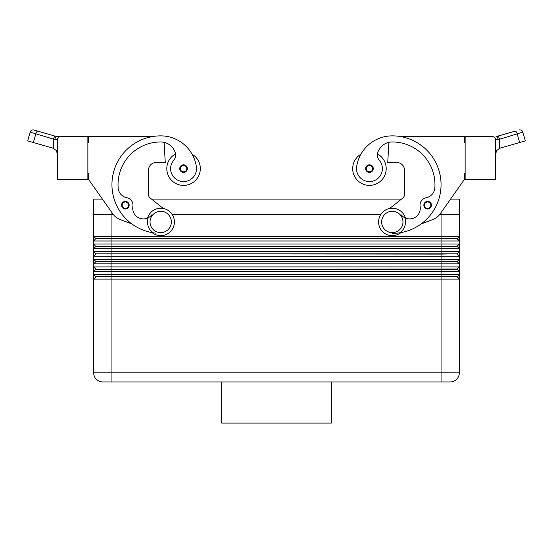 <?xml version="1.0" encoding="UTF-8"?>
<svg xmlns="http://www.w3.org/2000/svg" width="553" height="553" viewBox="0 0 553 553"><rect width="100%" height="100%" fill="white"/><g stroke="black" fill="none" stroke-linecap="round" stroke-linejoin="round"><path stroke-width="0.83" d="M122.123 207.216A3.809 3.809 0 0 1 125.351 201.382A3.809 3.809 0 0 1 129.16 205.191A3.809 3.809 0 0 1 122.123 207.216A3.809 3.809 0 0 0 125.351 208.999M175.55 153.9A16.763 16.763 0 0 0 183.555 185.386A16.763 16.763 0 0 0 192.091 154.197A36.042 36.042 0 0 0 160.702 135.865A36.042 36.042 0 0 1 196.377 166.785A12.954 12.954 0 0 1 185.393 181.439A12.954 12.954 0 0 1 173.78 160.128A7.618 7.618 0 0 0 175.363 153.057A15.235 15.235 0 0 0 160.702 141.955A42.664 42.664 0 0 0 118.183 188.11A10.666 10.666 0 0 0 126.789 197.711A7.618 7.618 0 0 1 132.865 206.463A10.666 10.666 0 0 0 148.176 217.764A13.203 13.203 0 0 0 153.16 232.792L152.075 232.613A13.714 13.714 0 0 0 174.416 221.953A13.714 13.714 0 0 0 147.554 218.055L148.176 217.764A10.666 10.666 0 0 0 151.743 214.861M160.702 232.619A10.666 10.666 0 0 0 171.368 221.953A10.666 10.666 0 0 0 160.702 211.287A10.666 10.666 0 0 0 150.036 221.953A10.666 10.666 0 0 0 160.702 232.619M369.445 172.432A3.809 3.809 0 0 1 365.637 168.624A3.809 3.809 0 0 1 372.777 166.778A3.809 3.809 0 0 1 369.445 172.432M166.799 168.624A16.763 16.763 0 0 0 183.555 185.386A16.763 16.763 0 0 0 200.317 168.624A16.763 16.763 0 0 1 183.555 185.386A16.763 16.763 0 0 1 166.799 168.624M95.793 238.861L457.207 238.861L459.343 240.997L459.343 236.428L457.207 238.557L95.793 238.557L93.657 240.997L459.343 240.997L457.207 238.557M453.985 214.336L441.059 214.336L459.343 214.336L459.343 236.428L93.657 236.428L93.657 244.046L95.793 246.479L457.207 246.479L459.343 248.615L459.343 244.046L93.657 244.046L93.657 248.615L459.343 248.615L457.207 246.175L95.793 246.175M95.793 261.721L93.657 263.85L459.343 263.85L459.343 259.281L457.207 261.417L95.793 261.417L457.207 261.721L459.343 263.85L459.343 266.899L457.207 269.034L95.793 269.339L441.059 269.339L441.059 271.468L459.343 271.468L459.343 266.899L93.657 266.899L93.657 271.468L441.059 271.468L441.059 274.516L93.657 274.516L93.657 271.468L93.657 279.092L459.343 279.092L459.343 274.516L441.059 274.516L441.059 276.652L95.793 276.652L93.657 274.516M459.343 248.615L459.343 251.663L457.207 253.799L95.793 253.799L441.059 254.104L441.059 256.233L459.343 256.233L459.343 251.663L93.657 251.663L93.657 256.233L441.059 256.233L441.059 259.281L93.657 259.281L93.657 266.899L95.793 269.034M459.343 256.233L457.207 254.104L459.343 256.233L459.343 259.281L441.059 259.281L441.059 269.339L457.207 269.339L459.343 271.468L459.343 274.516L459.343 271.468M95.793 246.479L93.657 248.615L93.657 251.663L95.793 253.799M457.207 246.175L459.343 244.046L459.343 240.997M95.793 254.104L93.657 256.233L93.657 259.281L95.793 261.417M441.059 212.615L441.059 214.336L439.835 214.336L441.059 214.336L441.059 254.104L457.207 253.799M95.793 269.339L93.657 271.468M95.793 276.652L457.207 276.956L459.343 279.092L457.207 276.652L441.059 276.652L441.059 381.936L450.197 381.936A9.145 9.145 0 0 0 456.66 379.261A9.145 9.145 0 0 1 450.197 381.936M95.793 276.956L93.657 279.092L93.657 372.798A9.145 9.145 0 0 0 96.34 379.261A9.145 9.145 0 0 1 93.657 372.798L111.941 372.798L111.941 214.336L99.015 214.336M457.207 276.652L459.343 274.516M465.128 173.193L464.52 173.193L464.52 179.29L440.105 213.963A15.235 15.235 0 0 1 433.082 219.423L420.992 224.041A48.761 48.761 0 0 1 400.925 232.613A13.714 13.714 0 0 1 378.584 221.953A13.714 13.714 0 0 1 405.446 218.055A10.666 10.666 0 0 1 401.257 214.861M392.298 233.38A48.761 48.761 0 0 0 399.84 232.792A48.761 48.761 0 0 1 397.185 233.131A48.761 48.761 0 0 0 399.84 232.792A13.203 13.203 0 0 0 404.824 217.764L405.446 218.055M392.298 211.287A10.666 10.666 0 0 1 402.964 221.953A10.666 10.666 0 0 1 392.298 232.619A10.666 10.666 0 0 1 381.632 221.953A10.666 10.666 0 0 1 392.298 211.287M399.84 232.792A48.761 48.761 0 0 0 440.907 180.838A48.761 48.761 0 0 0 392.298 135.865A36.042 36.042 0 0 0 356.623 166.785A12.954 12.954 0 0 0 367.607 181.439A12.954 12.954 0 0 0 379.22 160.128A7.618 7.618 0 0 1 377.637 153.057A15.235 15.235 0 0 1 392.298 141.955A42.664 42.664 0 0 1 434.817 188.11A10.666 10.666 0 0 1 426.211 197.711A7.618 7.618 0 0 0 420.135 206.463A10.666 10.666 0 0 1 404.824 217.764M356.623 166.785A12.954 12.954 0 0 0 367.607 181.439A12.954 12.954 0 0 0 379.22 160.128M377.45 153.9A16.763 16.763 0 0 1 369.445 185.386A16.763 16.763 0 0 1 360.909 154.197A36.042 36.042 0 0 1 392.298 135.865A36.042 36.042 0 0 0 360.909 154.197M386.201 168.624A16.763 16.763 0 0 1 369.445 185.386A16.763 16.763 0 0 1 352.683 168.624A16.763 16.763 0 0 0 369.445 185.386A16.763 16.763 0 0 0 386.201 168.624M427.649 208.999A3.809 3.809 0 0 1 423.84 205.191A3.809 3.809 0 0 1 430.981 203.345A3.809 3.809 0 0 1 427.649 208.999M180.333 170.649A3.809 3.809 0 0 1 183.555 164.815A3.809 3.809 0 0 1 187.363 168.624A3.809 3.809 0 0 1 180.333 170.649M495.606 139.674L495.606 179.29L465.128 179.29L465.128 136.626L492.557 136.626A3.048 3.048 0 0 1 495.606 139.674L498.198 139.674C497.921 137.828 497.244 136.812 496.159 136.626L515.258 131.109A3.048 1.071 74 0 1 516.295 131.856A3.048 1.071 74 0 1 517.207 134.04L519.64 142.529L499.477 148.342L496.663 150.582L495.606 154.017M498.198 139.674L522.827 132.105A3.048 3.048 0 0 0 521.375 130.28A3.048 3.048 0 0 1 522.827 132.105L525.35 140.897L519.64 142.529M57.394 154.017L56.337 150.582L53.523 148.342L33.36 142.529L35.793 134.04A3.048 1.071 -74 0 1 36.705 131.856A3.048 1.071 -74 0 1 37.742 131.109L33.94 130.017A3.048 3.048 0 0 0 30.173 132.105A3.048 3.048 0 0 1 33.94 130.017L56.841 136.626C55.756 136.812 55.079 137.828 54.802 139.674L57.394 139.674A3.048 3.048 0 0 1 60.443 136.626L56.841 136.626M27.65 140.897L30.173 132.105L27.65 140.897L33.36 142.529M30.173 132.105L53.523 139.121A3.048 1.071 -74 0 1 54.429 136.937A3.048 1.071 -74 0 1 55.473 136.19L56.98 136.626L55.473 136.19M221.649 381.936L221.649 423.08L331.351 423.08L331.351 381.936M515.258 131.109L497.527 136.19A3.048 1.071 74 0 1 498.571 136.937A3.048 1.071 74 0 1 499.477 139.121L499.477 148.342M519.06 130.017A3.048 3.048 0 0 1 521.375 130.28A3.048 3.048 0 0 0 519.06 130.017L519.06 130.017M53.523 148.342L53.523 139.121L54.802 139.674M58.286 137.517A3.048 3.048 0 0 0 57.394 139.674A3.048 3.048 0 0 1 60.443 136.626L87.872 136.626L87.872 179.29L57.394 179.29L57.394 139.674L57.394 179.29M497.527 136.19L496.02 136.626M102.803 381.936A9.145 9.145 0 0 1 96.34 379.261A9.145 9.145 0 0 0 102.803 381.936L441.059 381.936M111.941 212.615L111.941 214.336L113.165 214.336L93.657 214.336L93.657 236.428L95.793 238.557M172.101 214.336L380.899 214.336M464.52 179.29L450.577 199.094L459.343 199.094L459.343 214.336M87.872 173.193L88.48 173.193L88.48 179.29L102.423 199.094L93.657 199.094L93.657 214.336M151.487 199.094L401.513 199.094M111.941 381.936L111.941 372.798L459.343 372.798A9.145 9.145 0 0 1 456.66 379.261A9.145 9.145 0 0 0 459.343 372.798L459.343 279.092M400.925 232.613A48.761 48.761 0 0 0 400.884 136.626L464.52 136.626L464.52 142.722L465.128 142.722M440.105 213.963A15.235 15.235 0 0 1 433.082 219.423M389.651 208.495L402.757 198.105A4.569 4.569 0 0 0 404.492 194.525L404.492 170.144A7.618 7.618 0 0 0 396.867 162.527L387.729 162.527L388.918 142.335M426.211 197.711A7.618 7.618 0 0 0 420.135 206.463M404.492 170.144A7.618 7.618 0 0 0 396.867 162.527M163.349 208.495L150.243 198.105A4.569 4.569 0 0 1 148.508 194.525L148.508 170.144A7.618 7.618 0 0 1 156.133 162.527L165.271 162.527L164.082 142.335M155.815 233.131A48.761 48.761 0 0 1 112.093 180.838A48.761 48.761 0 0 1 160.702 135.865M88.48 179.29L112.895 213.963A15.235 15.235 0 0 0 119.918 219.423L132.008 224.041M152.116 136.626L88.48 136.626L88.48 142.722L87.872 142.722M148.508 170.144A7.618 7.618 0 0 1 156.133 162.527M430.877 207.216A3.809 3.809 0 0 0 431.458 205.191A3.809 3.809 0 0 1 430.877 207.216M125.351 208.391A3.2 3.2 0 0 1 122.552 203.642A3.2 3.2 0 0 1 128.552 205.191A3.2 3.2 0 0 1 125.351 208.391M369.445 165.423A3.2 3.2 0 0 0 366.245 168.624A3.2 3.2 0 0 0 372.155 170.324A3.2 3.2 0 0 0 369.445 165.423M427.649 201.99A3.2 3.2 0 0 0 424.448 205.191A3.2 3.2 0 0 0 430.358 206.891A3.2 3.2 0 0 0 427.649 201.99M183.555 171.824A3.2 3.2 0 0 1 180.755 167.075A3.2 3.2 0 0 1 186.755 168.624A3.2 3.2 0 0 1 183.555 171.824"/></g></svg>
